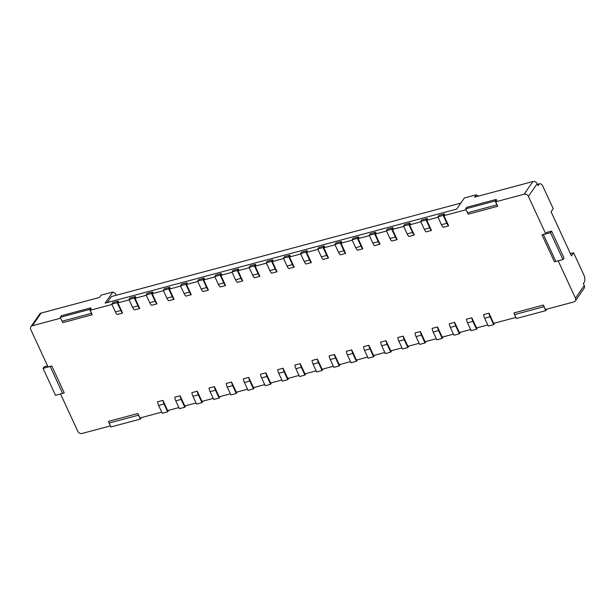 <?xml version="1.0" encoding="UTF-8"?>
<svg xmlns="http://www.w3.org/2000/svg" width="615" height="615" viewBox="0 0 615 615"><rect width="100%" height="100%" fill="white"/><g stroke="black" fill="none" stroke-linecap="round" stroke-linejoin="round"><path stroke-width="0.92" d="M537.51 184.369L539.793 183.754A5.689 2.575 -105 0 0 539.001 184.354L538.102 185.653L537.195 183.693A3.413 2.844 -145.2 0 0 532.898 181.54L474.557 197.146L476.171 194.817L464.402 197.969L456.684 209.092L105.142 303.118L112.86 291.994L115.297 293.378L116.174 295.285M460.843 203.096L111.384 296.568L107.225 302.565M112.86 291.994L101.091 295.146L99.476 297.468L41.136 313.073A3.413 2.844 -145.2 0 0 39.683 314.065L30.888 326.742A3.413 2.844 -145.2 0 0 30.75 329.479L48.055 366.932L51.791 365.933A5.689 1.814 155.2 0 1 50.169 366.471L43.065 368.37L44.142 366.817L47.578 365.902M541.969 234.822L554.407 261.744A5.689 1.814 -24.8 0 0 555.852 261.467L562.963 259.561L550.517 232.639L543.406 234.538A5.689 1.814 155.2 0 1 541.969 234.822L545.705 233.823L528.4 196.37A3.413 2.844 -145.2 0 0 524.103 194.217L495.667 201.82L496.651 200.398L496.197 199.421L466.777 207.293L465.701 208.839L467.515 212.759A5.689 2.575 75 0 0 468.307 214.158L497.727 206.286L495.667 201.82M466.116 209.73L443.938 215.657L444.653 214.627L444.314 213.889L438.926 215.335L437.849 216.887L441.462 224.721A6.258 2.829 75 0 0 443.254 227.296L448.65 225.851L443.938 215.657M438.011 217.241L426.779 220.247L427.494 219.217L427.156 218.479L421.759 219.924L420.683 221.477L424.304 229.31A6.258 2.829 75 0 0 426.095 231.886L431.484 230.441L426.779 220.247M420.852 221.831L409.613 224.836L410.336 223.806L409.997 223.068L404.601 224.513L403.525 226.066L407.145 233.9A6.258 2.829 75 0 0 408.937 236.475L414.326 235.038L409.613 224.836M403.694 226.428L392.455 229.426L393.177 228.396L392.839 227.658L387.442 229.103L386.366 230.656L389.987 238.489A6.258 2.829 75 0 0 391.77 241.065L397.167 239.627L392.455 229.426M386.528 231.017L375.296 234.023L376.011 232.985L375.673 232.247L370.284 233.692L369.208 235.245L372.821 243.079A6.258 2.829 75 0 0 374.612 245.654L380.009 244.217L375.296 234.023M369.369 235.607L358.138 238.612L358.853 237.575L358.514 236.837L353.118 238.282L352.041 239.835L355.662 247.668A6.258 2.829 75 0 0 357.453 250.244L362.85 248.806L358.138 238.612M352.211 240.196L340.979 243.202L341.694 242.164L341.356 241.434L335.959 242.871L334.883 244.424L338.504 252.258A6.258 2.829 75 0 0 340.295 254.833L345.684 253.395L340.979 243.202M335.052 244.785L323.813 247.791L324.536 246.753L324.197 246.023L318.801 247.461L317.724 249.014L321.345 256.847A6.258 2.829 75 0 0 323.136 259.43L328.525 257.985L323.813 247.791M317.886 249.375L306.654 252.381L307.369 251.343L307.031 250.613L301.642 252.05L300.566 253.603L304.179 261.437A6.258 2.829 75 0 0 305.97 264.019L311.367 262.574L306.654 252.381M300.727 253.964L289.496 256.97L290.211 255.932L289.873 255.202L284.484 256.639L283.4 258.192L287.021 266.026A6.258 2.829 75 0 0 288.812 268.609L294.208 267.164L289.496 256.97M283.569 258.554L272.337 261.56L273.052 260.522L272.714 259.791L267.317 261.229L266.241 262.782L269.862 270.615A6.258 2.829 75 0 0 271.653 273.198L277.042 271.753L272.337 261.56M266.41 263.143L255.171 266.149L255.894 265.111L255.556 264.381L250.159 265.826L249.083 267.371L252.704 275.205A6.258 2.829 75 0 0 254.495 277.788L259.884 276.343L255.171 266.149M249.252 267.733L238.013 270.738L238.735 269.701L238.389 268.97L233 270.416L231.924 271.968L235.537 279.794A6.258 2.829 75 0 0 237.329 282.377L242.725 280.932L238.013 270.738M232.086 272.322L220.854 275.328L221.569 274.298L221.231 273.56L215.842 275.005L214.758 276.558L218.379 284.391A6.258 2.829 75 0 0 220.17 286.967L225.567 285.521L220.854 275.328M214.927 276.911L203.696 279.917L204.411 278.887L204.072 278.149L198.676 279.594L197.6 281.147L201.22 288.981A6.258 2.829 75 0 0 203.012 291.556L208.4 290.111L203.696 279.917M197.769 281.501L186.53 284.507L187.252 283.477L186.914 282.739L181.517 284.184L180.441 285.737L184.062 293.57A6.258 2.829 75 0 0 185.853 296.146L191.242 294.7L186.53 284.507M180.61 286.09L169.371 289.096L170.094 288.066L169.748 287.328L164.359 288.773L163.283 290.326L166.903 298.16A6.258 2.829 75 0 0 168.687 300.735L174.083 299.297L169.371 289.096M163.444 290.687L152.213 293.686L152.927 292.655L152.589 291.917L147.2 293.363L146.116 294.916L149.737 302.749A6.258 2.829 75 0 0 151.528 305.324L156.925 303.887L152.213 293.686M146.285 295.277L135.054 298.283L135.769 297.245L135.431 296.507L130.034 297.952L128.958 299.505L132.579 307.339A6.258 2.829 75 0 0 134.37 309.914L139.759 308.476L135.054 298.283M129.127 299.866L117.888 302.872L118.61 301.834L118.272 301.096L112.876 302.542L111.799 304.094L115.42 311.928A6.258 2.829 75 0 0 117.211 314.503L122.6 313.066L117.888 302.872M111.968 304.456L90.19 310.275L91.174 308.853L90.728 307.877L61.308 315.749L60.232 317.294L62.038 321.214A5.689 2.575 75 0 0 62.838 322.614L92.25 314.742L90.19 310.275M60.639 318.186L32.334 325.75A3.413 2.844 -145.2 0 0 30.888 326.742M543.368 305.063L513.948 312.935A5.689 2.575 75 0 0 514.563 314.588L516.377 318.509L545.789 310.637L543.983 306.724A5.689 2.575 -105 0 1 543.368 305.063L545.428 309.529L573.864 301.927A3.413 2.844 -145.2 0 0 575.317 300.935A3.413 2.844 -145.2 0 0 575.456 298.198L558.189 260.837M494.744 323.083L493.684 324.62L488.295 326.058L484.674 318.224A6.258 2.829 75 0 1 483.598 314.611L488.994 313.166L493.707 323.367L515.877 317.432M477.586 327.672L476.525 329.21L471.128 330.647L467.515 322.814A6.258 2.829 75 0 1 466.439 319.2L471.836 317.763L476.54 327.956L487.78 324.951M460.427 332.269L459.367 333.799L453.97 335.237L450.349 327.403A6.258 2.829 75 0 1 449.281 323.79L454.67 322.352L459.382 332.546L470.621 329.54M443.269 336.859L442.2 338.388L436.811 339.826L433.191 331.992A6.258 2.829 75 0 1 432.122 328.379L437.511 326.942L442.223 337.135L453.455 334.13M426.103 341.448L425.042 342.978L419.653 344.415L416.032 336.589A6.258 2.829 75 0 1 414.956 332.969L420.352 331.531L425.065 341.725L436.296 338.719M408.944 346.037L407.883 347.567L402.487 349.013L398.874 341.179A6.258 2.829 75 0 1 397.797 337.566L403.194 336.121L407.899 346.314L419.138 343.308M391.786 350.627L390.725 352.157L385.328 353.602L381.707 345.768A6.258 2.829 75 0 1 380.639 342.155L386.028 340.71L390.74 350.904L401.979 347.898M374.627 355.216L373.559 356.746L368.17 358.191L364.549 350.358A6.258 2.829 75 0 1 363.48 346.745L368.869 345.299L373.582 355.493L384.813 352.487M357.461 359.806L356.4 361.336L351.011 362.781L347.39 354.947A6.258 2.829 75 0 1 346.314 351.334L351.711 349.889L356.423 360.082L367.655 357.077M340.303 364.395L339.242 365.925L333.845 367.37L330.232 359.537A6.258 2.829 75 0 1 329.156 355.924L334.552 354.478L339.265 364.672L350.496 361.666M323.144 368.985L322.083 370.514L316.687 371.96L313.066 364.126A6.258 2.829 75 0 1 311.997 360.513L317.394 359.068L322.099 369.261L333.338 366.263M305.986 373.574L304.917 375.104L299.528 376.549L295.907 368.716A6.258 2.829 75 0 1 294.839 365.102L300.228 363.657L304.94 373.851L316.171 370.853M288.819 378.164L287.759 379.693L282.37 381.139L278.749 373.305A6.258 2.829 75 0 1 277.673 369.692L283.069 368.247L287.782 378.448L299.013 375.442M271.661 382.753L270.6 384.283L265.203 385.728L261.59 377.894A6.258 2.829 75 0 1 260.514 374.281L265.911 372.836L270.623 383.037L281.855 380.032M254.502 387.342L253.442 388.88L248.045 390.317L244.424 382.484A6.258 2.829 75 0 1 243.356 378.871L248.752 377.425L253.457 387.627L264.696 384.621M237.344 391.932L236.283 393.469L230.886 394.907L227.266 387.073A6.258 2.829 75 0 1 226.197 383.46L231.586 382.023L236.298 392.216L247.538 389.21M220.178 396.529L219.117 398.059L213.728 399.496L210.107 391.663A6.258 2.829 75 0 1 209.039 388.05L214.427 386.612L219.14 396.806L230.371 393.8M203.019 401.118L201.958 402.648L196.569 404.086L192.949 396.252A6.258 2.829 75 0 1 191.872 392.639L197.269 391.202L201.981 401.395L213.213 398.389M185.861 405.708L184.8 407.238L179.403 408.675L175.782 400.849A6.258 2.829 75 0 1 174.714 397.229L180.11 395.791L184.815 405.985L196.054 402.979M168.702 410.297L167.641 411.827L162.245 413.272L158.624 405.439A6.258 2.829 75 0 1 157.555 401.826L162.944 400.38L167.657 410.574L178.896 407.568M137.891 413.518L108.478 421.383A5.689 2.575 75 0 0 109.093 423.043L110.9 426.964L140.32 419.092L138.506 415.179A5.689 2.575 -105 0 1 137.891 413.518L139.959 417.985L161.73 412.158M60.539 393.946L77.805 431.307A3.413 2.844 -145.2 0 0 82.103 433.46L110.408 425.888M43.065 368.37L55.504 395.299L62.615 393.392A5.689 1.814 -24.8 0 0 64.237 392.854L51.791 365.933M92.25 314.742A5.689 2.575 -105 0 1 91.458 313.343L89.644 309.43L90.728 307.877M89.644 309.43L60.232 317.294M122.6 313.066A6.258 2.829 -105 0 1 120.809 310.483L117.196 302.649L111.799 304.094M118.272 301.096L117.196 302.649M139.759 308.476A6.258 2.829 -105 0 1 137.975 305.893L134.354 298.06L128.958 299.505M135.431 296.507L134.354 298.06M156.925 303.887A6.258 2.829 -105 0 1 155.134 301.304L151.513 293.47L146.116 294.916M152.589 291.917L151.513 293.47M174.083 299.297A6.258 2.829 -105 0 1 172.292 296.714L168.671 288.881L163.283 290.326M169.748 287.328L168.671 288.881M191.242 294.7A6.258 2.829 -105 0 1 189.451 292.125L185.838 284.291L180.441 285.737M186.914 282.739L185.838 284.291M208.4 290.111A6.258 2.829 -105 0 1 206.617 287.536L202.996 279.702L197.6 281.147M204.072 278.149L202.996 279.702M225.567 285.521A6.258 2.829 -105 0 1 223.775 282.946L220.155 275.113L214.758 276.558M221.231 273.56L220.155 275.113M242.725 280.932A6.258 2.829 -105 0 1 240.934 278.357L237.313 270.523L231.924 271.968M238.389 268.97L237.313 270.523M259.884 276.343A6.258 2.829 -105 0 1 258.092 273.767L254.472 265.934L249.083 267.371M255.556 264.381L254.472 265.934M277.042 271.753A6.258 2.829 -105 0 1 275.259 269.178L271.638 261.344L266.241 262.782M272.714 259.791L271.638 261.344M294.208 267.164A6.258 2.829 -105 0 1 292.417 264.588L288.796 256.755L283.4 258.192M289.873 255.202L288.796 256.755M311.367 262.574A6.258 2.829 -105 0 1 309.576 259.999L305.955 252.165L300.566 253.603M307.031 250.613L305.955 252.165M328.525 257.985A6.258 2.829 -105 0 1 326.734 255.402L323.113 247.568L317.724 249.014M324.197 246.023L323.113 247.568M345.684 253.395A6.258 2.829 -105 0 1 343.893 250.812L340.279 242.979L334.883 244.424M341.356 241.434L340.279 242.979M362.85 248.806A6.258 2.829 -105 0 1 361.059 246.223L357.438 238.389L352.041 239.835M358.514 236.837L357.438 238.389M380.009 244.217A6.258 2.829 -105 0 1 378.217 241.633L374.596 233.8L369.208 235.245M375.673 232.247L374.596 233.8M397.167 239.627A6.258 2.829 -105 0 1 395.376 237.044L391.755 229.211L386.366 230.656M392.839 227.658L391.755 229.211M414.326 235.038A6.258 2.829 -105 0 1 412.534 232.455L408.921 224.621L403.525 226.066M409.997 223.068L408.921 224.621M431.484 230.441A6.258 2.829 -105 0 1 429.701 227.865L426.08 220.032L420.683 221.477M427.156 218.479L426.08 220.032M448.65 225.851A6.258 2.829 -105 0 1 446.859 223.276L443.238 215.442L437.849 216.887M444.314 213.889L443.238 215.442M497.727 206.286A5.689 2.575 -105 0 1 496.928 204.887L495.121 200.974L496.197 199.421M495.121 200.974L465.701 208.839M539.793 183.754A5.689 2.575 -105 0 1 543.06 186.668L553.239 208.693L551.086 211.798L571.443 255.863L573.595 252.757L583.773 274.79A5.689 2.575 -105 0 1 584.242 282.27L583.343 283.561L584.25 285.521A3.413 2.844 -145.2 0 1 584.112 288.258L575.317 300.935M550.517 232.639L551.594 231.086L546.689 232.401L545.705 233.823M570.405 253.611L573.595 252.757M140.32 419.092L141.35 417.616M167.641 411.827L164.021 403.993A6.258 2.829 -105 0 1 162.944 400.38M184.8 407.238L181.179 399.404A6.258 2.829 -105 0 1 180.11 395.791M201.958 402.648L198.338 394.815A6.258 2.829 -105 0 1 197.269 391.202M219.117 398.059L215.496 390.225A6.258 2.829 -105 0 1 214.427 386.612M236.283 393.469L232.662 385.636A6.258 2.829 -105 0 1 231.586 382.023M253.442 388.88L249.821 381.046A6.258 2.829 -105 0 1 248.752 377.425M270.6 384.283L266.979 376.457A6.258 2.829 -105 0 1 265.911 372.836M287.759 379.693L284.138 371.86A6.258 2.829 -105 0 1 283.069 368.247M304.917 375.104L301.304 367.27A6.258 2.829 -105 0 1 300.228 363.657M322.083 370.514L318.462 362.681A6.258 2.829 -105 0 1 317.394 359.068M339.242 365.925L335.621 358.091A6.258 2.829 -105 0 1 334.552 354.478M356.4 361.336L352.779 353.502A6.258 2.829 -105 0 1 351.711 349.889M373.559 356.746L369.946 348.913A6.258 2.829 -105 0 1 368.869 345.299M390.725 352.157L387.104 344.323A6.258 2.829 -105 0 1 386.028 340.71M407.883 347.567L404.263 339.734A6.258 2.829 -105 0 1 403.194 336.121M425.042 342.978L421.421 335.144A6.258 2.829 -105 0 1 420.352 331.531M442.2 338.388L438.587 330.555A6.258 2.829 -105 0 1 437.511 326.942M459.367 333.799L455.746 325.965A6.258 2.829 -105 0 1 454.67 322.352M476.525 329.21L472.904 321.376A6.258 2.829 -105 0 1 471.836 317.763M493.684 324.62L490.063 316.786A6.258 2.829 -105 0 1 488.994 313.166M545.789 310.637L546.82 309.161M476.171 194.817L478.439 196.108M562.963 259.561L564.04 258.016L551.594 231.086M41.136 313.073L32.334 325.75M524.103 194.217L532.898 181.54M62.038 321.214L91.458 313.343M115.42 311.928L120.809 310.483M132.579 307.339L137.975 305.893M149.737 302.749L155.134 301.304M166.903 298.16L172.292 296.714M184.062 293.57L189.451 292.125M201.22 288.981L206.617 287.536M218.379 284.391L223.775 282.946M235.537 279.794L240.934 278.357M252.704 275.205L258.092 273.767M269.862 270.615L275.259 269.178M287.021 266.026L292.417 264.588M304.179 261.437L309.576 259.999M321.345 256.847L326.734 255.402M338.504 252.258L343.893 250.812M355.662 247.668L361.059 246.223M372.821 243.079L378.217 241.633M389.987 238.489L395.376 237.044M407.145 233.9L412.534 232.455M424.304 229.31L429.701 227.865M441.462 224.721L446.859 223.276M467.515 212.759L496.928 204.887M537.195 183.693L528.4 196.37M575.456 298.198L584.25 285.521M539.001 184.354L537.671 184.715M62.615 393.392L50.169 366.471M138.506 415.179L109.093 423.043M164.021 403.993L158.624 405.439M181.179 399.404L175.782 400.849M198.338 394.815L192.949 396.252M215.496 390.225L210.107 391.663M232.662 385.636L227.266 387.073M249.821 381.046L244.424 382.484M266.979 376.457L261.59 377.894M284.138 371.86L278.749 373.305M301.304 367.27L295.907 368.716M318.462 362.681L313.066 364.126M335.621 358.091L330.232 359.537M352.779 353.502L347.39 354.947M369.946 348.913L364.549 350.358M387.104 344.323L381.707 345.768M404.263 339.734L398.874 341.179M421.421 335.144L416.032 336.589M438.587 330.555L433.191 331.992M455.746 325.965L450.349 327.403M472.904 321.376L467.515 322.814M490.063 316.786L484.674 318.224M543.983 306.724L514.563 314.588M543.406 234.538L555.852 261.467"/></g></svg>
